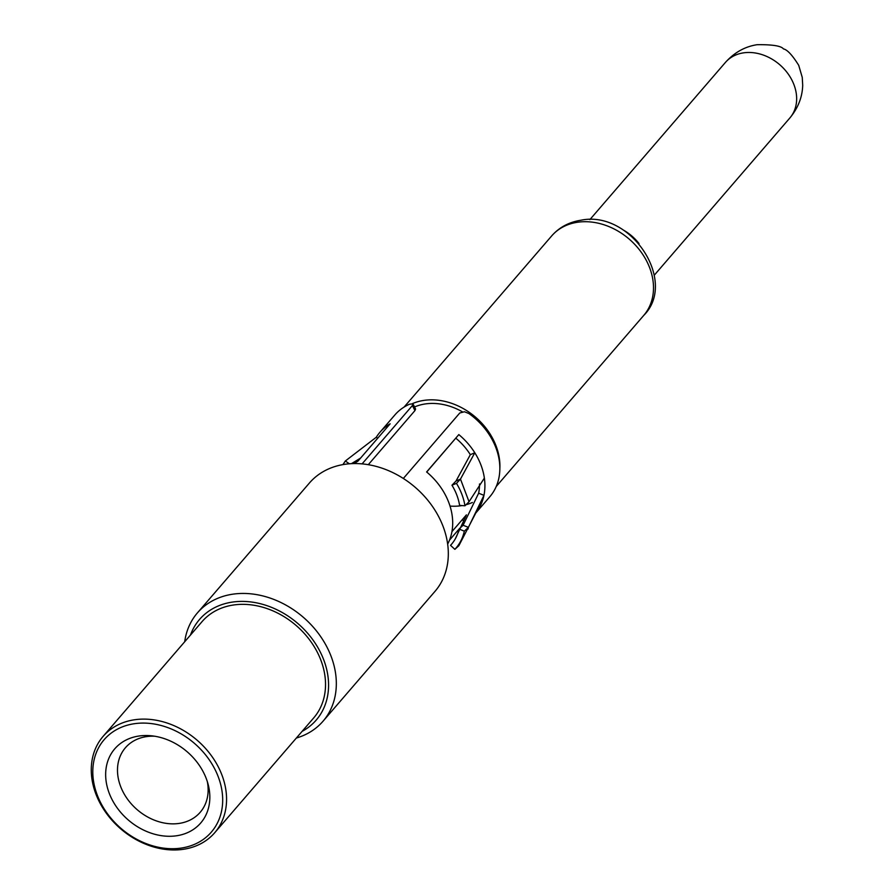 <?xml version="1.0" encoding="UTF-8"?>
<svg xmlns="http://www.w3.org/2000/svg" width="894" height="894" viewBox="0 0 894 894"><rect width="100%" height="100%" fill="white"/><g stroke="black" fill="none" stroke-linecap="round" stroke-linejoin="round"><path stroke-width="1.34" d="M207.33 781.602A49.394 39.202 40.8 0 1 200.222 812.266A49.394 39.202 40.8 0 1 179.213 823.408A49.394 39.202 40.8 0 1 127.294 798.845A49.394 39.202 40.8 0 1 125.406 747.764A49.394 39.202 40.8 0 1 146.415 736.634A49.394 39.202 40.8 0 1 154.696 736.22M138.905 736.03A56.769 45.058 40.8 0 1 151.656 735.818A56.769 45.058 40.8 0 1 208.179 784.552A56.769 45.058 40.8 0 1 176.587 835.767A56.769 45.058 40.8 0 1 109.18 793.112A56.769 45.058 40.8 0 1 138.905 736.03M183.382 849.3A73.721 58.512 40.8 0 1 105.905 812.635A73.721 58.512 40.8 0 1 103.089 736.399A73.721 58.512 40.8 0 1 134.446 719.782A73.721 58.512 40.8 0 1 211.934 756.447A73.721 58.512 40.8 0 1 214.75 832.683A73.721 58.512 40.8 0 1 183.382 849.3M103.089 736.399L202.055 621.632A73.721 58.512 40.8 0 1 233.412 605.014A73.721 58.512 40.8 0 1 310.9 641.668A73.721 58.512 40.8 0 1 313.705 717.916L214.75 832.683M181.236 848.071A70.771 56.177 40.8 0 1 97.189 794.889A70.771 56.177 40.8 0 1 134.256 723.727A70.771 56.177 40.8 0 1 218.292 776.908A70.771 56.177 40.8 0 1 181.236 848.071M190.456 635.075A77.04 61.15 40.8 0 1 232.306 602.098A77.04 61.15 40.8 0 1 319.124 649.793A77.04 61.15 40.8 0 1 302.116 731.359M184.7 641.758A82.93 65.832 40.8 0 1 197.418 612.893A82.93 65.832 40.8 0 1 232.697 594.197A82.93 65.832 40.8 0 1 319.862 635.444A82.93 65.832 40.8 0 1 323.036 721.212A82.93 65.832 40.8 0 1 296.361 738.031M197.418 612.893L309.413 483.017A82.93 65.832 40.8 0 1 344.693 464.321A82.93 65.832 40.8 0 1 431.858 505.568A82.93 65.832 40.8 0 1 435.02 591.336L323.036 721.212M414.548 406.96A56.769 45.058 40.8 0 1 425.253 403.943A56.769 45.058 40.8 0 1 462.276 411.754M412.514 403.585A60.814 48.276 40.8 0 1 423.912 400.389A60.814 48.276 40.8 0 1 499.847 468.467M454.878 549.329A58.97 46.812 -139.2 0 0 464.332 531.17L459.024 529.024A53.081 42.13 40.8 0 1 450.52 545.362L454.878 549.329L458.879 545.675L475.854 512.888A62.658 49.74 -139.2 0 0 483.956 495.321A62.658 49.74 -139.2 0 0 484.369 478.089A62.658 49.74 -139.2 0 0 474.803 452.755A62.658 49.74 -139.2 0 0 458.823 434.596L426.717 472.032M455.873 438.228A56.769 45.058 40.8 0 1 470.333 454.677L474.803 452.755L460.477 479.095L456.018 481.017L470.333 454.677M479.497 483.978A56.769 45.058 40.8 0 1 478.636 493.231L483.956 495.321L468.422 527.348L463.103 525.259L478.636 493.231M472.378 502.484A56.769 45.058 40.8 0 1 466.02 504.719M462.042 505.579A56.769 45.058 40.8 0 1 450.028 506.082M354.259 463.561A62.658 49.74 -139.2 0 1 357.946 461.148L390.153 423.79A62.658 49.74 -139.2 0 0 379.95 432.249A62.658 49.74 -139.2 0 0 376.273 437.255L377.681 438.25M413.017 403.932L415.587 409.05L414.939 410.592L412.402 405.53L412.927 403.797L409.541 404.211A62.658 49.74 -139.2 0 0 394.891 414.928L379.95 432.249M412.402 405.53L362.092 463.874M475.463 513.391L489.8 496.773A62.658 49.74 -139.2 0 0 468.903 413.542L464.444 411.743L459.784 412.983L403.328 478.469M458.823 434.596L426.617 471.954A62.658 49.74 -139.2 0 1 447.659 544.111M458.32 529.907L449.526 540.11M414.939 410.592L368.294 464.69M462.388 519.526L463.047 520.397M464.947 505.792L469.037 501.746L460.477 479.095L456.465 483.363L451.962 485.218A53.081 42.13 40.8 0 1 459.594 505.401L464.947 505.792A58.97 46.812 -139.2 0 0 456.465 483.363M469.037 501.746L484.369 478.089M451.962 485.218L456.018 481.017M468.02 529.092L468.422 527.348L464.332 531.17M455.258 538.903L466.12 515.626M459.024 529.024L463.103 525.259M342.927 464.601L345.352 460.991L376.273 437.255M351.454 463.651L360.617 458.041M345.352 460.991L349.353 463.785M551.632 235.971A60.814 48.276 40.8 0 1 577.502 222.26A60.814 48.276 40.8 0 1 641.434 252.51A60.814 48.276 40.8 0 1 643.747 315.403C677.931 281.543 630.896 209.788 580.91 220.226C568.908 222.137 559.152 227.378 551.632 235.971L404.099 407.061M623.409 230.082A42.532 33.76 40.8 0 1 639.02 243.548M725.403 62.446A42.532 33.76 40.8 0 1 743.495 52.858A42.532 33.76 40.8 0 1 788.206 74.012A42.532 33.76 40.8 0 1 789.827 118.008C798.063 108.062 802.354 97.155 802.7 85.288L802.253 77.387L798.722 65.34C792.386 55.171 787.29 49.684 783.446 48.902C781.2 45.907 772.438 44.51 757.14 44.7C744.993 46.544 734.41 52.455 725.403 62.446L589.85 219.645M654.285 275.196L789.827 118.008M496.226 486.492L643.747 315.403M451.951 531.628L466.411 514.866"/></g></svg>
